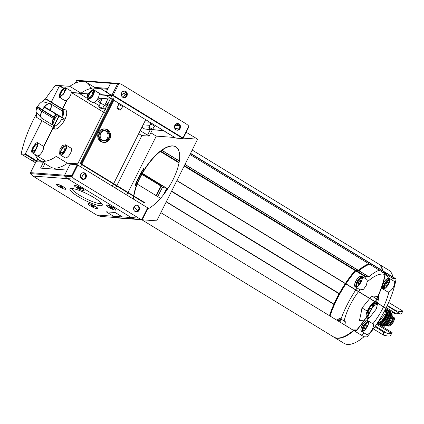 <?xml version="1.0" encoding="UTF-8"?>
<svg xmlns="http://www.w3.org/2000/svg" width="424" height="424" viewBox="0 0 424 424"><rect width="100%" height="100%" fill="white"/><g stroke="black" fill="none" stroke-linecap="round" stroke-linejoin="round"><path stroke-width="0.64" d="M34.768 144.695L36.072 143.036L37.37 142.581L37.418 146.503L34.81 151.967A5.682 2.305 -58.6 0 1 32.251 152.773A5.682 2.305 -58.6 0 1 32.685 147.738A5.682 2.305 -58.6 0 1 34.768 144.695M66.383 88.923L63.218 94.435L59.323 97.234L59.323 95.665A5.682 2.305 -58.6 0 1 60.325 92.549A5.682 2.305 -58.6 0 1 65.815 87.885A5.682 2.305 -58.6 0 1 66.383 88.923M63.918 88.208L59.62 85.584L69.78 86.332A45.458 18.428 121.4 0 1 86.713 82.574A45.458 18.428 121.4 0 1 90.561 87.869L101.765 94.716L111.395 95.427M91.255 98.029L87.037 99.152L87.583 94.186L91.218 90.757A5.682 2.305 -58.6 0 1 93.773 89.952A5.682 2.305 -58.6 0 1 91.255 98.029M59.646 153.801L59.943 149.375L62.577 145.421L65.572 144.796L66.706 147.059A5.682 2.305 -58.6 0 1 64.003 152.783A5.682 2.305 -58.6 0 1 60.208 154.839A5.682 2.305 -58.6 0 1 59.646 153.801M111.92 95.75L100.721 88.621L111.92 95.75L77.883 163.722L77.608 163.987L67.448 163.235L56.249 156.392A45.458 18.428 121.4 0 1 39.31 160.15A45.458 18.428 121.4 0 1 35.462 154.855L45.776 161.157M36.65 108.629L36.544 108.56A10.436 4.229 121.4 0 1 37.222 107.203L36.861 106.848A30.984 5.777 26.6 0 1 37.63 106.519A6.556 2.661 121.4 0 1 42.707 101.67A30.984 27.73 -85.8 0 1 44.886 99.179L45.744 99.057M44.207 107.129A8.491 3.44 121.4 0 1 49.184 103.398L42.707 101.67M37.63 106.519L42.389 109.89A8.491 3.44 121.4 0 1 44.075 107.299M36.978 113.113L41.939 118.407L53.36 125.387L54.341 128.186L36.591 117.342L36.225 116.468A30.984 27.73 -85.8 0 1 36.978 113.113A6.556 2.661 121.4 0 1 36.522 112.805A6.556 2.661 121.4 0 1 36.952 107.882L41.902 111.38L53.323 118.36L54.293 119.409A10.436 4.229 121.4 0 1 54.977 118.047L36.861 106.848A9.874 4.002 121.4 0 0 36.183 108.21M49.91 110.447L43.428 106.949A30.984 5.777 26.6 0 1 45.622 107.495L64.236 118.736L61.56 117.554L49.91 110.447M54.341 128.186A10.436 4.229 121.4 0 0 55.03 128.239L54.489 126.055A8.825 3.578 121.4 0 0 61.581 119.277L63.552 120.093A10.436 4.229 121.4 0 0 63.907 119.414A10.436 4.229 121.4 0 0 64.236 118.736M54.977 118.047L54.007 116.998L42.389 109.89M45.856 99.052A10.436 4.229 121.4 0 1 46.433 99.11L64.188 109.959L62.222 110.606A8.825 3.578 121.4 0 1 62.397 117.612M44.886 99.179A9.874 4.002 121.4 0 1 45.575 99.232L46.433 99.11L45.347 98.962M50.43 103.748L50.096 103.546A8.522 3.456 121.4 0 1 50.461 103.705L49.873 103.451A8.491 3.44 121.4 0 1 50.074 110.081M45.787 99.084L63.499 109.906L61.533 110.558M49.184 103.398L50.88 104.394M63.499 109.906A10.436 4.229 121.4 0 1 64.188 109.959M392.688 317.247L393.583 317.311C394.325 317.401 394.58 318.122 394.341 319.489L391.988 324.185L389.131 326.21L387.186 325.627M392.688 316.686A5.062 2.051 121.4 0 1 392.926 316.786A5.062 2.051 121.4 0 1 392.301 321.726A5.062 2.051 121.4 0 1 388.061 325.553L389.131 326.21M394.341 319.489L391.988 324.185M386.381 323.21A4.505 1.829 -58.6 0 0 386.502 324.095M391.007 316.723A4.505 1.829 -58.6 0 0 390.159 317.019M392.147 315.827L392.158 315.832A5.682 2.305 121.4 0 1 391.723 320.867A5.682 2.305 121.4 0 1 386.232 325.526L386.222 325.521M385.718 324.757A5.682 2.305 121.4 0 1 385.649 323.793M390.345 316.103A5.682 2.305 121.4 0 1 391.241 315.726M374.858 303.059A8.263 3.35 121.4 0 1 375.086 303.001L376.978 304.278A8.162 3.307 -58.6 0 0 373.539 306.589L373.168 306.245M373.009 306.096L372.192 305.338A8.936 3.625 121.4 0 1 374.397 303.489A8.263 3.35 121.4 0 0 371.832 305.487L371.588 305.338A8.263 3.35 121.4 0 1 374.572 303.155M371.61 309.011L369.956 308.195A8.936 3.625 121.4 0 0 367.878 312.303M370.364 311.163A8.162 3.307 -58.6 0 0 369.474 313.278L369.187 313.103M367.142 315.43L367.428 315.493M367.65 315.536L368.922 315.806A8.162 3.307 -58.6 0 0 369.044 317.348M367.009 316.134A8.263 3.35 121.4 0 1 366.914 314.672L367.703 315.064M367.884 315.17L368.922 315.806M366.914 314.672L367.158 314.82A8.263 3.35 121.4 0 0 367.179 315.88M366.977 314.619A8.162 3.307 121.4 0 1 367.534 312.091L369.007 312.991M367.534 312.091L367.486 312.091A8.263 3.35 121.4 0 1 369.622 307.824L369.866 307.972A8.263 3.35 121.4 0 0 367.735 312.212M369.808 317.179A8.263 3.35 121.4 0 1 369.055 317.428L369.193 317.396M369.097 317.338A8.162 3.307 121.4 0 1 367.947 317.253L367.905 317.343A8.263 3.35 121.4 0 1 367.762 317.269A8.263 3.35 121.4 0 1 367.094 316.394M375.039 303.091A8.162 3.307 121.4 0 1 376.189 303.176L376.788 303.547M376.189 303.176L376.475 303.234A8.263 3.35 121.4 0 1 376.496 303.245M369.622 307.824L369.67 307.824A8.162 3.307 121.4 0 1 371.594 305.402L372.94 306.223M373.12 306.335L373.539 306.589M369.67 307.824L371.44 308.905M374.71 303.34A8.263 3.35 121.4 0 1 375.187 303.181M376.236 303.086A8.263 3.35 121.4 0 1 376.38 303.16A8.263 3.35 121.4 0 1 377.233 305.026M344.85 336.259A37.18 15.073 -58.6 0 0 345.03 336.545M361.296 335.135A37.18 15.073 -58.6 0 0 364.099 332.946M346.127 325.865L345.682 321.949L340.424 318.737A6.201 2.512 121.4 0 1 340.663 322.531M355.227 286.852A6.201 2.512 121.4 0 1 356.314 280.253A6.201 2.512 121.4 0 1 361.693 276.273A6.201 2.512 121.4 0 1 361.216 281.769A6.201 2.512 121.4 0 1 355.227 286.852L359.976 289.751A37.18 15.073 -58.6 0 0 358.593 291.526M358.492 291.659A37.18 15.073 -58.6 0 0 344.145 321.01M360.103 289.836L363.569 289.29L366.506 284.997L367.014 282.135A6.201 2.512 -58.6 0 0 366.527 279.231L361.693 276.273M388.485 278.155A37.18 15.073 -58.6 0 0 385.199 274.715M384.95 274.604A37.18 15.073 -58.6 0 0 367.014 282.135M377.636 303.165A164.708 112.302 55.8 0 0 378.839 296.424A164.708 30.708 26.6 0 1 378.054 296.403M377.816 296.392A164.708 30.708 26.6 0 1 371.673 295.894A164.708 143.01 -19.5 0 1 369.802 298.379M369.702 298.512A164.708 143.01 -19.5 0 1 361.953 307.882A164.708 112.302 -124.2 0 1 359.398 320.401A164.708 30.708 -153.4 0 0 363.829 320.804M364.078 320.82A164.708 30.708 -153.4 0 0 366.257 320.92M366.76 320.714A164.708 143.01 160.5 0 0 376.284 308.942A164.708 112.302 55.8 0 0 377.599 303.335M387.997 292.088L388.856 291.882A6.201 2.512 -58.6 0 0 393.583 286.757A6.201 2.512 -58.6 0 0 394.06 281.26L389.221 278.308A6.201 2.512 121.4 0 1 388.75 283.799A6.201 2.512 121.4 0 1 382.761 288.887A6.201 2.512 121.4 0 1 383.847 282.289A6.201 2.512 121.4 0 1 389.221 278.308M361.492 331.351A6.201 2.512 121.4 0 1 362.584 324.752A6.201 2.512 121.4 0 1 367.958 320.772A6.201 2.512 121.4 0 1 367.486 326.268A6.201 2.512 121.4 0 1 361.492 331.351L366.331 334.308A6.201 2.512 -58.6 0 0 372.32 329.22A6.201 2.512 -58.6 0 0 372.876 323.788A37.18 15.073 -58.6 0 0 383.492 306.939M383.566 306.791A37.18 15.073 -58.6 0 0 388.856 291.882M372.876 323.788L367.958 320.772M387.255 305.572L400.754 314.136A22.726 4.24 26.6 0 0 401.597 313.569A22.726 4.24 26.6 0 0 401.634 313.484L402.8 311.068A22.726 4.24 26.6 0 1 395.634 310.538L387.313 305.45M378.261 299.922L376.835 299.053M376.65 298.936L371.673 295.894M402.8 311.068L388.691 302.445M393.716 312.154L392.873 312.838L386.01 308.64M367.226 311.105L361.953 307.882M374.896 326.74L383.333 331.897L383.365 335.04L373.337 328.913M386.185 307.771L384.875 314.189L377.318 323.517L392.089 332.543L390.531 335.57A22.726 4.24 26.6 0 1 383.365 335.04M400.754 314.136L387.139 305.821M386.269 307.607L396.44 313.818A22.726 4.24 26.6 0 1 392.873 312.838M383.333 331.897A22.726 4.24 -153.4 0 0 386.041 332.676M376.591 324.265L391.209 333.195A22.726 4.24 -153.4 0 0 392.052 332.628A22.726 4.24 -153.4 0 0 392.089 332.543M166.229 201.893L333.852 304.326A59.922 24.29 -58.6 0 0 329.443 315.673M184.954 164.496L358.296 270.422L355.582 270.221A0.827 0.334 -58.6 0 0 355.105 270.528A59.922 24.29 -58.6 0 0 345.39 283.46M345.3 283.598A59.922 24.29 -58.6 0 0 339.253 293.541L339.03 293.768A59.922 24.29 -58.6 0 0 333.868 304.077L333.852 304.326M142.395 173.358L166.992 188.388A59.922 24.29 -58.6 0 1 167.035 188.304L167.782 188.76M171.625 191.107L339.253 293.541M141.393 172.748L142.119 173.188M136.168 183.422L136.973 183.91M137.254 184.085L160.537 198.31M147.563 209.149A37.089 15.036 -58.6 0 0 174.391 176.787A37.089 15.036 -58.6 0 0 175.833 146.837A37.089 15.036 -58.6 0 0 151.824 159.387A37.089 15.036 -58.6 0 0 133.666 195.856M133.597 196.307A37.089 15.036 -58.6 0 0 133.343 198.856M134.254 206.467A37.089 15.036 -58.6 0 0 137.159 210.134A37.089 15.036 -58.6 0 0 137.954 210.543M115.492 217.523L115.355 217.798L156.732 220.856L197.637 139.173L183.248 138.113M150.817 132.792L156.26 136.115L128.059 192.432M127.868 192.809L126.834 194.881M156.26 136.115L174.831 137.487M143.487 168.715L144.393 169.393A37.19 15.079 -58.6 0 0 136.48 185.203L134.975 185.707A39.983 16.207 -58.6 0 1 143.487 168.715M175.955 146.911A37.089 15.036 -58.6 0 0 151.956 159.657A37.089 15.036 -58.6 0 0 133.905 196.005M133.841 196.455A37.089 15.036 -58.6 0 0 133.581 199.004M134.376 206.303A37.089 15.036 -58.6 0 0 137.281 210.209M143.715 168.885A39.983 16.207 -58.6 0 0 135.314 185.595M100.721 88.621L90.561 87.869M69.78 86.332L80.979 93.179L71.243 92.459M37.524 158.64L36.485 160.94L41.181 161.295M197.637 139.173L186.173 132.267M150.372 129.479L147.764 134.678L149.381 135.664L152.333 129.765L152.073 129.606L152.333 129.765L149.153 136.12L141.796 135.574L138.69 133.677L141.876 135.622L116.86 185.585M112.752 98.702L80.21 163.685L144.277 202.836L145.199 202.905L81.132 163.754L113.669 98.771L112.752 98.702M103.7 142.337A6.715 6.01 94.2 0 0 109.546 137.244A6.715 6.01 94.2 0 0 106.689 129.728A6.715 6.01 94.2 0 0 104.686 128.981M105.147 128.997L104.23 128.928A6.715 6.01 94.2 0 0 97.743 135.182A6.715 6.01 94.2 0 0 103.239 142.326L104.161 142.39A6.715 6.01 94.2 0 0 110.404 137.562A6.715 6.01 94.2 0 0 107.606 129.797A6.715 6.01 94.2 0 0 105.147 128.997A6.715 6.01 94.2 0 0 98.66 135.251A6.715 6.01 94.2 0 0 104.161 142.39M155.635 125.758L155.046 125.711M149.958 125.334L143.116 124.831M141.886 127.29L144.791 129.066L163.288 130.433M115.355 217.798L114.83 217.475M67.119 163.033L77.592 163.807L77.862 163.547L111.735 95.909L99.184 94.743M87.779 93.9L71.227 92.676M37.662 158.788L36.724 160.786M67.199 99.799L62.598 108.984M61.787 110.6L61.782 110.622A11.104 4.5 121.4 0 1 62.286 110.309M59.069 116.033L53.89 126.373M53.159 127.841L43.566 146.99M39.565 154.988L38.653 156.806M113.155 99.799L175.817 138.092L183.173 138.632L112.254 95.299L111.576 95.246M108.078 88.399L94.626 87.408L108.078 88.399L110.638 83.295A0.827 0.742 -85.8 0 1 111.433 82.876A0.827 0.742 94.2 0 0 110.638 83.295L106.276 92.008M32.478 160.76L36.416 161.263L37.211 161.751L36.337 161.215L36.475 160.94M40.513 168.111L43.285 162.578L40.513 168.111L67.178 170.082L64.618 175.186A0.827 0.742 94.2 0 0 64.724 176.156A0.827 0.742 -85.8 0 1 64.618 175.186L70.13 164.183L77.253 164.708L71.746 175.716L30.544 172.669L30.295 173.612L32.913 176.087L67.623 178.652A13.43 12.02 -85.8 0 1 64.724 176.156A13.43 12.02 94.2 0 0 67.623 178.652L131.286 217.554L67.623 178.652L74.974 179.193L138.643 218.1A13.43 12.02 94.2 0 0 141.865 219.431L134.742 218.943A13.43 12.02 -85.8 0 1 131.286 217.554A13.43 12.02 94.2 0 0 134.742 218.943A0.827 0.742 94.2 0 0 134.832 218.954A0.827 0.742 -85.8 0 1 134.742 218.943L100.53 216.415M105.359 91.446L106.509 91.531M112.116 99.163L110.277 99.031M110.176 99.02L98.077 98.124M87.614 94.133L87.164 93.858M106.837 114.215L106.148 113.791L106.837 114.215M105.417 113.346L103.652 112.265L105.417 113.346M103.567 112.217L71.645 92.708L103.567 112.217M105.666 95.225L110.574 98.225M110.659 98.273L112.424 99.354M79.002 93.254L86.311 97.716M94.155 102.513L99.264 105.634M102.921 107.871L105.083 109.191M105.168 109.238L106.933 110.32M107.664 110.765L108.353 111.189M140.201 130.65L149.153 136.12M96.571 100.43L100.244 102.677M104.67 105.38L106.445 106.466M106.53 106.519L108.295 107.601M109.026 108.046L109.715 108.465M54.124 168.132L55.957 169.256M123.617 96.91L124.55 97.478L123.617 96.91L122.202 96.805L123.617 96.91L124.386 95.373L123.596 93.142L122.69 94.955L121.306 94.112M107.362 100.006L107.521 99.958A2.751 0.514 -153.4 0 0 106.371 98.75A2.751 0.514 -153.4 0 0 106.35 98.739M114.067 100.356A18.598 3.466 -153.4 0 0 113.579 100.758L81.821 164.173M149.852 122.223L144.616 121.836L149.852 122.223M99.057 98.198L101.686 99.804M106.106 102.507L107.887 103.594M107.966 103.642L109.737 104.723M110.468 105.168L111.157 105.592M97.446 99.216L100.917 101.341M105.338 104.044L107.118 105.126M107.198 105.178L108.968 106.26M109.699 106.705L110.388 107.129M80.21 163.685L81.132 163.754M106.864 131.281A5.024 4.5 94.2 0 0 105.025 130.682A5.024 4.5 94.2 0 0 100.17 135.362A5.024 4.5 94.2 0 0 104.283 140.704A5.024 4.5 94.2 0 0 108.957 137.09A5.024 4.5 94.2 0 0 106.864 131.281M104.283 140.704L103.207 140.625A5.024 4.5 -85.8 0 1 101.368 140.031A5.024 4.5 -85.8 0 1 99.274 134.217A5.024 4.5 -85.8 0 1 103.949 130.603L105.025 130.682M104.484 130.682A5.024 4.5 -85.8 0 1 105.788 131.202A5.024 4.5 -85.8 0 1 107.95 136.719A5.024 4.5 -85.8 0 1 103.748 140.63M165.864 132.007L165.561 131.827M165.487 131.981L171.503 135.452M111.729 95.628L99.19 94.7M87.805 93.863L71.232 92.633M67.029 99.932L62.519 108.936M58.989 115.985L53.853 126.235M53.111 127.725L43.534 146.842M39.39 155.126L38.573 156.753M37.593 158.714L36.671 160.776L40.852 161.094M59.62 85.584L51.235 102.041M41.939 120.607L25.302 153.822L36.506 160.95M66.86 100.059L62.434 108.888M58.904 115.938L53.822 126.092M53.064 127.598L43.497 146.704M39.22 155.248L38.489 156.705M67.448 163.235A45.458 18.428 121.4 0 1 50.514 166.998L39.31 160.15M80.979 93.179A45.458 18.428 121.4 0 1 91.452 88.415M63.785 109.71A11.104 4.5 121.4 0 1 64.729 119.759A11.104 4.5 121.4 0 1 57.85 128.143A11.104 4.5 121.4 0 1 53 127.364M52.889 125.101A11.104 4.5 121.4 0 1 57.346 114.978M119.759 109.153A2.136 0.398 -153.4 0 0 116.897 108.125A2.136 0.398 -153.4 0 0 118.63 109.44A2.136 0.398 -153.4 0 0 120.718 110.039A2.136 0.398 -153.4 0 0 119.759 109.153M151.67 128.652A2.136 0.398 -153.4 0 0 148.808 127.624A2.136 0.398 -153.4 0 0 150.541 128.938A2.136 0.398 -153.4 0 0 152.629 129.537A2.136 0.398 -153.4 0 0 151.67 128.652M101.553 107.807A2.136 0.398 -153.4 0 0 98.691 106.779A2.136 0.398 -153.4 0 0 100.424 108.094A2.136 0.398 -153.4 0 0 102.513 108.692A2.136 0.398 -153.4 0 0 101.553 107.807M142.162 173.776L161.518 185.601L160.993 186.078A62.296 25.255 -58.6 0 0 156.196 195.66M161.2 185.792L161.263 185.834A66.43 26.929 -58.6 0 0 156.286 195.713M161.162 186.019L161.274 186.088A67.464 27.348 -58.6 0 0 156.382 195.771M161.168 186.274L161.279 186.337A68.497 27.767 -58.6 0 0 156.477 195.83M161.173 186.523L162.487 187.323A69.531 28.185 -58.6 0 0 157.776 196.625M162.487 187.323L166.754 188.367A63.022 25.546 -58.6 0 0 163.325 194.961M166.754 188.367L166.812 188.537A59.922 24.29 -58.6 0 0 163.712 194.473M382.395 270.565A42.877 17.379 -58.6 0 0 378.309 263.781L192.189 150.048M368.838 263.765A42.877 17.379 -58.6 0 0 358.418 270.369L358.296 270.422M141.802 219.754L333.598 336.953A42.877 17.379 -58.6 0 0 353.489 330.365L356.324 330.513A0.827 0.334 -58.6 0 0 356.796 330.206A59.922 24.29 -58.6 0 0 375.399 301.994L375.579 301.628A59.922 24.29 -58.6 0 0 385.554 272.78A0.827 0.334 -58.6 0 0 385.474 272.447A0.827 0.334 -58.6 0 0 385.411 272.425L190.535 153.345M176.925 180.523L375.399 301.803M384.918 272.388L382.665 272.219L189.973 154.469L382.692 272.224M369.633 264.253A42.358 17.172 -58.6 0 0 358.678 271.074L355.577 271.037A59.402 24.083 -58.6 0 0 345.973 283.815M375.293 301.734A59.402 24.083 -58.6 0 0 385.236 273.014L382.326 272.606A42.358 17.172 -58.6 0 0 382.247 271.959M369.23 264.009A42.358 17.172 -58.6 0 0 358.275 270.825L358.678 271.074M382.74 272.892L385.22 273.098M353.256 330.227A42.358 17.172 -58.6 0 0 353.632 329.904L356.727 329.941A59.402 24.083 -58.6 0 0 375.219 301.883M342.778 337.075A42.358 17.172 -58.6 0 0 353.828 330.328M345.878 283.953A59.402 24.083 -58.6 0 0 330.052 316.044M358.275 270.825L355.174 270.793A59.402 24.083 -58.6 0 0 345.571 283.571M345.475 283.709A59.402 24.083 -58.6 0 0 329.649 315.8M333.799 337.069A42.877 17.379 -58.6 0 0 334.001 337.197A42.877 17.379 -58.6 0 0 353.892 330.614L363.962 336.767L366.797 336.91A0.827 0.334 -58.6 0 0 367.274 336.603A59.922 24.29 -58.6 0 0 385.877 308.396L375.802 302.047L385.893 308.211M385.877 308.396L375.818 302.052M385.882 308.206L386.057 308.031A59.922 24.29 -58.6 0 0 396.027 279.183L385.957 273.024A0.827 0.334 -58.6 0 0 385.877 272.696A0.827 0.334 -58.6 0 0 385.814 272.674L385.564 272.653M382.798 270.809A42.877 17.379 -58.6 0 0 378.712 264.025A42.877 17.379 -58.6 0 0 378.505 263.908M393.127 278.6L395.391 278.791M396.027 279.183A0.827 0.334 -58.6 0 0 395.952 278.849A0.827 0.334 -58.6 0 0 395.884 278.828L385.814 272.674M340.276 337.796A42.877 17.379 -58.6 0 0 340.366 338.103M334.001 337.197L344.071 343.355A42.877 17.379 -58.6 0 0 363.962 336.767M358.964 270.83L368.774 276.824L366.055 276.623A0.827 0.334 -58.6 0 0 365.583 276.93A59.922 24.29 -58.6 0 0 364.629 278.07M357.119 288.007A59.922 24.29 -58.6 0 0 355.869 289.862M355.773 290A59.922 24.29 -58.6 0 0 340.96 319.065M368.774 276.824L368.891 276.766A42.877 17.379 -58.6 0 1 379.316 270.168M392.868 276.962A42.877 17.379 -58.6 0 0 388.781 270.183L378.712 264.025M382.416 269.277A42.877 17.379 -58.6 0 0 382.104 269.341M396.44 313.818L399.408 313.315M391.209 333.195L387.934 333.831L375.325 326.125M363.58 330.81A4.648 1.887 121.4 0 1 364.407 325.871A4.648 1.887 121.4 0 1 368.43 322.876M367.37 326.257A5.941 2.406 121.4 0 1 361.63 331.133A5.941 2.406 121.4 0 1 362.674 324.805A5.941 2.406 121.4 0 1 367.825 320.995A5.941 2.406 121.4 0 1 367.37 326.257M357.315 286.311A4.648 1.887 121.4 0 1 358.142 281.366A4.648 1.887 121.4 0 1 362.165 278.377M361.105 281.759A5.941 2.406 121.4 0 1 355.36 286.635A5.941 2.406 121.4 0 1 356.404 280.306A5.941 2.406 121.4 0 1 361.555 276.496A5.941 2.406 121.4 0 1 361.105 281.759M384.849 288.346A4.648 1.887 121.4 0 1 385.67 283.402A4.648 1.887 121.4 0 1 389.693 280.412M388.633 283.794A5.941 2.406 121.4 0 1 382.893 288.664A5.941 2.406 121.4 0 1 383.937 282.342A5.941 2.406 121.4 0 1 389.089 278.531A5.941 2.406 121.4 0 1 388.633 283.794M338.893 321.445A4.648 1.887 121.4 0 1 340.896 320.841M337.048 320.321A5.941 2.406 121.4 0 1 340.292 318.959A5.941 2.406 121.4 0 1 340.562 322.468M336.947 320.258A6.201 2.512 121.4 0 1 340.424 318.737M367.136 324.922L367.041 325.447A0.827 0.334 -58.6 0 0 366.85 326.374L366.453 327.164A0.827 0.334 -58.6 0 0 365.737 328.049L365.191 328.42A0.827 0.334 -58.6 0 0 365.101 328.203A0.827 0.334 -58.6 0 0 364.661 328.383L364.412 328.483L364.507 327.959A0.827 0.334 -58.6 0 0 364.698 327.036L365.096 326.241A0.827 0.334 -58.6 0 0 365.811 325.356L366.357 324.985A0.827 0.334 -58.6 0 0 366.447 325.208A0.827 0.334 -58.6 0 0 366.887 325.023L367.794 325.325M388.405 282.458L388.305 282.983A0.827 0.334 -58.6 0 0 388.114 283.905L387.716 284.7A0.827 0.334 -58.6 0 0 387.001 285.585L386.455 285.956A0.827 0.334 -58.6 0 0 386.37 285.734A0.827 0.334 -58.6 0 0 385.925 285.919L385.676 286.02L385.776 285.495A0.827 0.334 -58.6 0 0 385.962 284.568L386.359 283.778A0.827 0.334 -58.6 0 0 387.08 282.893L387.626 282.522A0.827 0.334 -58.6 0 0 387.711 282.739A0.827 0.334 -58.6 0 0 388.156 282.559L389.057 282.856M360.872 280.423L360.771 280.948A0.827 0.334 -58.6 0 0 360.586 281.87L360.188 282.665A0.827 0.334 -58.6 0 0 359.467 283.55L358.921 283.921A0.827 0.334 -58.6 0 0 358.837 283.698A0.827 0.334 -58.6 0 0 358.391 283.884L358.142 283.985L358.243 283.46A0.827 0.334 -58.6 0 0 358.434 282.532L358.826 281.743A0.827 0.334 -58.6 0 0 359.547 280.858L360.093 280.487A0.827 0.334 -58.6 0 0 360.177 280.704A0.827 0.334 -58.6 0 0 360.623 280.524L361.529 280.821M368.594 318.61A9.625 3.901 121.4 0 1 367.051 318.429A9.625 3.901 121.4 0 1 366.331 317.55M366.235 317.306A9.625 3.901 121.4 0 1 368.483 308.614A9.625 3.901 121.4 0 1 375.198 301.914M375.436 301.851A9.625 3.901 121.4 0 1 377.09 302.005A9.625 3.901 121.4 0 1 377.731 302.709M367.884 317.338A8.263 3.35 121.4 0 1 367.232 316.182M390.324 317.74A4.505 1.829 121.4 0 1 390.78 317.428M392.656 318.244A4.505 1.829 121.4 0 1 388.607 324.869M387.027 323.576A4.505 1.829 121.4 0 1 387.091 323.03M62.927 153.159L61.374 152.211L62.699 152.311L64.501 150.091L64.973 147.769L65.879 148.326M60.208 154.839L65.047 157.792A5.682 2.305 -58.6 0 0 69.971 154.145A5.682 2.305 -58.6 0 0 70.972 148.098L65.572 144.796M62.132 95.612L61.056 94.955L62.381 95.05L64.183 92.835L64.655 90.513L65.55 91.059M59.323 97.239L64.724 100.536A5.682 2.305 -58.6 0 0 69.653 96.889A5.682 2.305 -58.6 0 0 70.649 90.842L65.815 87.885M34.969 151.092L33.416 150.144L34.742 150.244L36.544 148.024L37.015 145.708L37.54 146.026M32.251 152.773L37.089 155.73A5.682 2.305 -58.6 0 0 42.018 152.078A5.682 2.305 -58.6 0 0 43.015 146.031L37.37 142.581M90.561 97.971L89.008 97.022L90.338 97.117L92.135 94.897L92.612 92.58L93.519 93.137M87.037 99.152L92.681 102.603A5.682 2.305 -58.6 0 0 97.61 98.956A5.682 2.305 -58.6 0 0 98.607 92.904L93.773 89.952M63.383 152.725L62.699 152.311M65.047 150.425L64.501 150.091M91.022 97.536L90.338 97.117M92.686 95.236L92.135 94.897M35.431 150.663L34.742 150.244M36.851 148.209L36.544 148.024M94.16 197.711A18.062 3.365 -153.4 0 0 70.554 188.606A18.062 3.365 -153.4 0 0 84.615 200.128A18.062 3.365 -153.4 0 0 102.263 204.485A18.062 3.365 -153.4 0 0 94.16 197.711M80.332 189.65A5.422 1.012 -153.4 0 0 84.116 190.254A5.422 1.012 -153.4 0 0 81.678 188.219A5.422 1.012 -153.4 0 0 74.592 185.484A5.422 1.012 -153.4 0 0 77.343 188.15M112.243 209.149A5.422 1.012 -153.4 0 0 116.028 209.753A5.422 1.012 -153.4 0 0 113.595 207.718A5.422 1.012 -153.4 0 0 106.504 204.983A5.422 1.012 -153.4 0 0 109.254 207.654M62.127 188.304A5.422 1.012 -153.4 0 0 65.911 188.908A5.422 1.012 -153.4 0 0 63.478 186.873A5.422 1.012 -153.4 0 0 56.387 184.138A5.422 1.012 -153.4 0 0 59.137 186.809M94.038 207.802A5.422 1.012 -153.4 0 0 97.822 208.407A5.422 1.012 -153.4 0 0 95.389 206.371A5.422 1.012 -153.4 0 0 88.298 203.642A5.422 1.012 -153.4 0 0 91.049 206.308M122.35 216.892L115.068 212.461L106.281 211.862M100.313 216.394L96.577 214.989L32.913 176.087M88.505 203.605A5.168 0.965 -153.4 0 0 88.468 203.658L88.335 203.928A5.168 0.965 -153.4 0 0 92.522 207.103A5.168 0.965 -153.4 0 0 97.573 208.555A5.168 0.965 -153.4 0 0 95.252 206.409A5.168 0.965 -153.4 0 0 88.335 203.928M97.573 208.555L97.706 208.279A5.168 0.965 -153.4 0 0 97.727 208.221M56.593 184.106A5.168 0.965 -153.4 0 0 56.556 184.154L56.419 184.429A5.168 0.965 -153.4 0 0 60.605 187.599A5.168 0.965 -153.4 0 0 65.656 189.051A5.168 0.965 -153.4 0 0 63.34 186.91A5.168 0.965 -153.4 0 0 56.419 184.429M65.656 189.051L65.794 188.781A5.168 0.965 -153.4 0 0 65.81 188.722M106.71 204.951A5.168 0.965 -153.4 0 0 106.673 204.999L106.541 205.274A5.168 0.965 -153.4 0 0 110.728 208.449A5.168 0.965 -153.4 0 0 115.778 209.901A5.168 0.965 -153.4 0 0 113.457 207.755A5.168 0.965 -153.4 0 0 106.541 205.274M115.778 209.901L115.911 209.626A5.168 0.965 -153.4 0 0 115.932 209.567M74.799 185.452A5.168 0.965 -153.4 0 0 74.762 185.5L74.624 185.77A5.168 0.965 -153.4 0 0 78.811 188.945A5.168 0.965 -153.4 0 0 83.862 190.397A5.168 0.965 -153.4 0 0 81.54 188.256A5.168 0.965 -153.4 0 0 74.624 185.77M83.862 190.397L84 190.127A5.168 0.965 -153.4 0 0 84.016 190.069M42.575 162.148L35.998 161.777M42.543 168.264L44.896 163.563M82.394 179.225L82.712 178.589L81.297 178.483M82.712 178.589L83.65 179.161M72.043 188.51A16.467 3.069 -153.4 0 0 85.447 198.464A16.467 3.069 -153.4 0 0 101.447 203.234M80.64 188.94L77.857 187.609L78.032 187.26M80.041 188.145A1.791 0.334 -153.4 0 0 77.698 187.244A1.791 0.334 -153.4 0 0 79.097 188.383A1.791 0.334 -153.4 0 0 80.846 188.818A1.791 0.334 -153.4 0 0 80.041 188.145M85.68 175.435A2.581 0.482 -153.4 0 0 83.157 174.608A2.581 0.482 -153.4 0 0 83.072 174.667L81.212 178.387M112.556 208.438L109.768 207.108L109.943 206.764M111.952 207.643A1.791 0.334 -153.4 0 0 109.609 206.742A1.791 0.334 -153.4 0 0 111.008 207.887A1.791 0.334 -153.4 0 0 112.758 208.322A1.791 0.334 -153.4 0 0 111.952 207.643M62.434 187.594L59.651 186.263L59.826 185.913M61.835 186.798A1.791 0.334 -153.4 0 0 59.492 185.898A1.791 0.334 -153.4 0 0 60.892 187.037A1.791 0.334 -153.4 0 0 62.641 187.472A1.791 0.334 -153.4 0 0 61.835 186.798M94.351 207.092L91.563 205.762L91.738 205.417M93.746 206.297A1.791 0.334 -153.4 0 0 91.404 205.396A1.791 0.334 -153.4 0 0 92.803 206.541A1.791 0.334 -153.4 0 0 94.552 206.976A1.791 0.334 -153.4 0 0 93.746 206.297M79.548 187.869L79.251 188.463M61.348 186.523L61.051 187.117M93.259 206.022L92.962 206.615M111.464 207.368L111.168 207.961M106.313 211.862L113.563 216.293L122.356 216.924L115.047 212.504L106.334 211.815M136.486 205.195A3.36 3.005 -85.8 0 1 137.371 205.545A3.36 3.005 -85.8 0 1 138.818 209.239A3.36 3.005 -85.8 0 1 135.993 211.846M83.295 172.69A3.36 3.005 -85.8 0 1 84.185 173.045A3.36 3.005 -85.8 0 1 85.627 176.739A3.36 3.005 -85.8 0 1 82.807 179.341M138.06 205.592A3.36 3.005 94.2 0 0 136.83 205.195A3.36 3.005 94.2 0 0 133.708 207.612A3.36 3.005 94.2 0 0 135.108 211.497A3.36 3.005 94.2 0 0 136.337 211.894A3.36 3.005 94.2 0 0 139.459 209.477A3.36 3.005 94.2 0 0 138.06 205.592M84.874 173.093A3.36 3.005 94.2 0 0 83.645 172.695A3.36 3.005 94.2 0 0 80.523 175.112A3.36 3.005 94.2 0 0 81.917 178.992A3.36 3.005 94.2 0 0 83.146 179.389A3.36 3.005 94.2 0 0 86.268 176.978A3.36 3.005 94.2 0 0 84.874 173.093M148.034 208.036L77.253 164.708M77.889 164.973L72.043 176.649L71.746 175.716M72.043 176.649A0.827 0.742 94.2 0 0 72.075 176.697A13.43 12.02 94.2 0 0 74.974 179.193M142.522 219.038L142.077 219.484M100.419 216.41L134.832 218.954A0.827 0.742 94.2 0 0 134.922 218.954M137.62 211.21L138.897 208.666M134.779 211.263L137.281 211.449M174.487 127.083L175.801 124.449L177.486 125.478M126.553 94.95L123.596 93.142M100.923 88.738L107.659 89.236M106.721 91.112L104.553 90.953M152.333 129.765L163.553 130.592M77.004 80.332L76.558 80.777L117.623 83.814L119.017 83.475A13.43 12.02 94.2 0 1 122.245 84.805L185.908 123.713A13.43 12.02 94.2 0 1 188.807 126.209A0.827 0.742 94.2 0 1 188.844 126.257L188.86 126.903L183.226 138.144L182.293 138.097M125.97 96.343L124.386 95.373M121.317 94.854L122.69 94.955M150.207 124.842L150.022 124.317A2.581 0.482 26.6 0 1 150.022 124.211A2.581 0.482 26.6 0 1 153.477 125.456A2.581 0.482 26.6 0 1 154.638 126.527A2.581 0.482 26.6 0 1 154.553 126.585L154.023 126.75M118.291 105.338L118.105 104.813A2.581 0.482 26.6 0 1 118.105 104.712A2.581 0.482 26.6 0 1 121.566 105.952A2.581 0.482 26.6 0 1 122.727 107.023A2.581 0.482 26.6 0 1 122.642 107.087L122.112 107.251M100.085 103.991L99.905 103.467A2.581 0.482 26.6 0 1 99.9 103.366A2.581 0.482 26.6 0 1 103.361 104.606A2.581 0.482 26.6 0 1 104.521 105.677A2.581 0.482 26.6 0 1 104.437 105.74L103.907 105.905M124.2 91.012A3.36 3.005 -85.8 0 1 126.606 94.531A3.36 3.005 -85.8 0 1 123.707 97.663M177.391 123.511A3.36 3.005 -85.8 0 1 179.792 127.036A3.36 3.005 -85.8 0 1 176.898 130.163M122.822 97.313A3.36 3.005 94.2 0 0 124.052 97.711A3.36 3.005 94.2 0 0 127.174 95.294A3.36 3.005 94.2 0 0 125.774 91.409A3.36 3.005 94.2 0 0 124.545 91.012A3.36 3.005 94.2 0 0 121.423 93.428A3.36 3.005 94.2 0 0 122.822 97.313M176.008 129.813A3.36 3.005 94.2 0 0 177.237 130.21A3.36 3.005 94.2 0 0 180.364 127.794A3.36 3.005 94.2 0 0 178.965 123.914A3.36 3.005 94.2 0 0 177.736 123.517A3.36 3.005 94.2 0 0 174.614 125.928A3.36 3.005 94.2 0 0 176.008 129.813M110.701 94.711L113.123 95.236L183.226 138.144M123.331 91.202L126.432 93.095M176.522 123.702L179.617 125.599M177.603 130.03L176.188 129.914M174.879 128.578L179.124 128.896M179.633 125.637L175.366 125.324M36.416 161.263L36.575 160.956M115.63 188.033L116.669 185.961M51.315 102.089L59.678 85.394L60.033 85.611M36.851 113.171A77.486 31.408 -58.6 0 0 21.2 153.843L25.138 154.368L42.018 120.655M25.138 154.368L36.014 161.019L36.157 160.738M59.678 85.394L55.512 85.319A77.486 31.408 -58.6 0 0 45.474 98.951M32.092 160.691L36.014 161.019M40.656 117.077A8.491 3.44 121.4 0 1 41.706 111.252M388.236 326.141L387.324 325.584M393.228 317.094L392.709 316.776M160.314 151.495L179.013 162.922M184.164 166.07L355.105 270.528M63.584 88.436L59.344 85.844M36.506 160.669L25.302 153.822M141.886 173.607L141.16 173.162M161.915 150.292L179.352 160.945M185.002 164.401L358.418 270.369M161.82 150.361L179.336 161.062M160.744 151.161L179.114 162.387M184.392 165.614L355.582 270.221M160.844 212.647L353.489 330.365M176.856 180.672L375.399 301.994M190.434 153.552L385.554 272.78M160.993 186.078L141.833 174.37M141.552 174.2L140.826 173.755M382.384 272.674L382.787 272.918M355.174 270.793L355.577 271.037M355.354 270.676L365.583 276.93M358.153 270.883L358.556 271.127M356.86 271.005L366.055 276.623M359.049 270.756L368.891 276.766M383.969 273.008L385.114 273.708L383.959 273.008M393.143 278.621L385.363 273.862L393.17 278.626M166.812 188.537L167.613 189.024M171.487 191.388L339.03 293.768M166.325 201.697L333.868 304.077M362.69 331.218A5.629 2.284 121.4 0 1 364.068 325.664A5.629 2.284 121.4 0 1 368.382 321.901M362.255 331.287A5.941 2.406 121.4 0 1 363.718 325.447A5.941 2.406 121.4 0 1 368.244 321.482M356.425 286.714A5.629 2.284 121.4 0 1 357.803 281.16A5.629 2.284 121.4 0 1 362.117 277.402M355.99 286.783A5.941 2.406 121.4 0 1 357.453 280.948A5.941 2.406 121.4 0 1 361.979 276.983M383.959 288.749A5.629 2.284 121.4 0 1 385.331 283.195A5.629 2.284 121.4 0 1 389.651 279.437M383.519 288.818A5.941 2.406 121.4 0 1 384.987 282.983A5.941 2.406 121.4 0 1 389.513 279.019M338.463 321.185A5.629 2.284 121.4 0 1 340.854 319.866M338.098 320.963A5.941 2.406 121.4 0 1 340.711 319.447M366.357 324.985L366.681 325.181M367.041 325.447L367.597 325.786M366.85 326.374L367.2 326.586M366.453 327.164L366.76 327.355M365.737 328.049L366.129 328.293M364.661 328.383L365.61 328.966M387.626 282.522L387.949 282.718M388.305 282.983L388.861 283.322M388.114 283.905L388.464 284.122M387.716 284.7L388.024 284.886M387.001 285.585L387.398 285.829M385.925 285.919L386.874 286.497M360.093 280.487L360.416 280.683M360.771 280.948L361.328 281.287M360.586 281.87L360.935 282.087M360.188 282.665L360.495 282.85M359.467 283.55L359.865 283.794M358.391 283.884L359.34 284.462M385.898 309.17A8.162 3.307 121.4 0 1 384.971 316.145A8.162 3.307 121.4 0 1 377.699 323.046M386.418 310.522A7.955 3.222 121.4 0 1 385.04 316.24A7.955 3.222 121.4 0 1 378.892 322.844M386.386 312.483A5.994 2.427 121.4 0 1 385.374 316.914A5.994 2.427 121.4 0 1 380.62 321.922M386.508 311.55A6.408 2.597 121.4 0 1 385.882 317.126A6.408 2.597 121.4 0 1 379.84 322.457M386.344 309.923A7.955 3.222 121.4 0 1 386.571 317.173A7.955 3.222 121.4 0 1 378.319 323.051M386.322 309.859A8.162 3.307 121.4 0 1 387.457 310.055A8.162 3.307 121.4 0 1 386.826 317.279A8.162 3.307 121.4 0 1 378.945 323.984A8.162 3.307 121.4 0 1 378.256 323.061M387.541 317.724A8.136 3.297 121.4 0 1 379.734 324.429L379.734 324.429C382.151 324.938 384.769 322.717 387.584 317.767C389.28 314.136 389.492 311.73 388.214 310.548L388.214 310.548A8.136 3.297 121.4 0 1 387.541 317.724M379.146 323.825A8.136 3.297 121.4 0 1 378.871 322.918M386.476 310.469A8.136 3.297 121.4 0 1 387.409 310.304M388.988 312.159A8.035 3.254 121.4 0 1 387.573 317.767A8.035 3.254 121.4 0 1 381.521 324.387M379.332 323.872A8.035 3.254 121.4 0 1 379.008 322.865M386.492 310.617A8.035 3.254 121.4 0 1 387.536 310.447M381.452 323.295A6.614 2.682 121.4 0 1 380.042 322.516M386.651 311.698A6.614 2.682 121.4 0 1 387.992 312.594M381.886 323.014L381.224 322.95A6.095 2.47 121.4 0 1 380.8 322.479M386.964 312.393A6.095 2.47 121.4 0 1 387.578 312.546L387.939 313.108M381.001 322.42L381.34 323.003A6.095 2.47 121.4 0 1 380.964 322.431M386.995 312.557A6.095 2.47 121.4 0 1 387.674 312.621L387.001 312.594M388.697 314.926A6.302 2.555 121.4 0 1 387.605 318.201A6.302 2.555 121.4 0 1 383.847 322.865M388.707 311.099A7.95 3.222 121.4 0 1 388.342 318.254A7.95 3.222 121.4 0 1 380.445 324.62M380.333 324.609L381.733 325.399A7.934 3.217 121.4 0 0 389.232 318.806A7.934 3.217 121.4 0 0 389.99 311.884L388.649 310.999A8.051 3.265 121.4 0 1 389.2 311.253A8.051 3.265 121.4 0 1 388.474 318.313A8.051 3.265 121.4 0 1 380.81 324.985A8.051 3.265 121.4 0 1 380.344 324.609M381.181 324.964A7.934 3.217 121.4 0 1 380.959 324.577M388.903 311.576A7.934 3.217 121.4 0 1 389.354 311.592M390.658 313.612A7.833 3.175 121.4 0 1 389.253 318.843A7.833 3.175 121.4 0 1 383.572 325.208M381.356 324.98A7.833 3.175 121.4 0 1 381.096 324.546M388.941 311.709A7.833 3.175 121.4 0 1 389.444 311.741M384.208 323.671A6.095 2.47 121.4 0 1 382.649 323.819M382.029 322.908A6.095 2.47 121.4 0 1 381.966 321.922M387.006 313.681A6.095 2.47 121.4 0 1 387.912 313.283M388.999 313.421A6.095 2.47 121.4 0 1 389.582 314.878M384.361 323.544L382.861 323.708A5.888 2.385 121.4 0 1 382.83 323.692M382.289 322.712A5.888 2.385 121.4 0 1 382.273 321.705M386.948 314.051A5.888 2.385 121.4 0 1 387.854 313.606M388.972 313.643A5.888 2.385 121.4 0 1 388.999 313.659L389.539 315.074M382.734 322.341A5.888 2.385 121.4 0 1 382.899 321.185M386.773 314.841A5.888 2.385 121.4 0 1 387.721 314.173M388.946 313.802A5.888 2.385 121.4 0 1 389.206 313.839L388.946 313.829M390.345 316.108A6.095 2.47 121.4 0 1 389.29 319.277A6.095 2.47 121.4 0 1 385.649 323.788M382.782 322.298A6.095 2.47 121.4 0 1 383.005 321.085M386.73 314.984A6.095 2.47 121.4 0 1 387.706 314.232M390.446 312.504A7.637 3.095 121.4 0 1 389.974 319.33A7.637 3.095 121.4 0 1 382.49 325.521M390.393 312.398A7.738 3.138 121.4 0 1 390.907 312.689A7.738 3.138 121.4 0 1 390.112 319.394A7.738 3.138 121.4 0 1 382.867 325.849A7.738 3.138 121.4 0 1 382.374 325.526L383.762 326.157C386.079 326.305 388.432 324.222 390.833 319.908A7.341 2.973 121.4 0 1 385.67 325.791M390.387 312.387L391.585 313.347A7.542 3.058 121.4 0 1 390.774 319.839A7.542 3.058 121.4 0 1 383.762 326.157M383.195 325.786A7.542 3.058 121.4 0 1 382.967 325.447M382.989 322.102A7.542 3.058 121.4 0 1 383.423 320.783M386.656 315.493A7.542 3.058 121.4 0 1 387.631 314.507M390.594 312.965A7.542 3.058 121.4 0 1 390.997 313.013M383.519 325.786A7.341 2.973 121.4 0 1 383.216 325.378M383.333 321.768A7.341 2.973 121.4 0 1 383.625 320.91M386.858 315.62A7.341 2.973 121.4 0 1 387.488 314.963M390.647 313.219A7.341 2.973 121.4 0 1 391.145 313.299M392.136 315.212A7.341 2.973 121.4 0 1 390.811 319.913C392.311 316.802 392.566 314.619 391.585 313.347M385.257 325.086A6.201 2.512 121.4 0 1 384.218 324.895M383.688 323.798A6.201 2.512 121.4 0 1 383.678 323.019M388.76 314.703A6.201 2.512 121.4 0 1 389.46 314.359M390.674 314.327A6.201 2.512 121.4 0 1 391.32 315.164M385.66 324.8L384.981 324.763A5.682 2.305 121.4 0 1 384.738 324.546M384.398 323.512A5.682 2.305 121.4 0 1 384.483 322.367M388.548 315.716A5.682 2.305 121.4 0 1 389.529 315.117M390.605 314.947A5.682 2.305 121.4 0 1 390.907 315.069L391.251 315.657M394.076 320.385A5.941 2.406 121.4 0 1 392.523 323.438M389.693 324.895A3.434 1.394 121.4 0 1 389.137 324.567M392.629 318.853A3.434 1.394 121.4 0 1 393.255 319.436M390.075 324.583A3.254 1.32 121.4 0 1 389.29 324.551L389.232 324.503M392.613 318.965L392.682 319.002A3.254 1.32 121.4 0 1 393.075 320.025M42.58 110.017A8.522 3.456 121.4 0 1 44.282 107.41M44.451 107.187A8.522 3.456 121.4 0 1 49.407 103.493M40.868 117.305A8.522 3.456 121.4 0 1 41.902 111.38M54.007 116.998A8.522 3.456 121.4 0 1 55.92 114.109M52.687 124.979A8.522 3.456 121.4 0 1 53.323 118.36M54.442 117.337A8.825 3.578 121.4 0 1 56.381 114.39M52.995 125.228L52.534 124.227A8.825 3.578 121.4 0 1 53.758 118.699M61.719 117.194A8.522 3.456 121.4 0 0 61.883 110.685L50.461 103.705A8.522 3.456 121.4 0 1 50.297 110.213M61.151 149.842A4.547 1.844 -58.6 0 0 62.455 153.525A4.547 1.844 -58.6 0 0 65.916 146.609A4.547 1.844 -58.6 0 0 61.151 149.842M64.914 146.01A5.168 2.094 -58.6 0 0 61.358 150.117A5.168 2.094 -58.6 0 0 60.425 153.361M61.3 154.898L60.961 154.696A5.168 2.094 -58.6 0 0 61.501 154.829M66.462 145.962A5.168 2.094 -58.6 0 0 66.351 145.877C64.734 145.241 62.98 146.566 61.077 149.858C59.54 154.744 60.038 152.672 60.961 154.696M65.572 91.017A4.547 1.844 -58.6 0 0 64.316 88.823A4.547 1.844 -58.6 0 0 60.833 92.586A4.547 1.844 -58.6 0 0 60.849 96.725M64.596 88.754A5.168 2.094 -58.6 0 0 61.04 92.861A5.168 2.094 -58.6 0 0 60.107 96.1M66.372 88.992A5.168 2.094 -58.6 0 0 66.033 88.621C64.416 87.985 62.657 89.31 60.759 92.602C59.222 97.488 59.72 95.416 60.643 97.435M37.816 144.261A4.547 1.844 -58.6 0 0 33.194 147.775A4.547 1.844 -58.6 0 0 32.796 151.771A4.547 1.844 -58.6 0 0 36.098 149.884M36.957 143.943A5.168 2.094 -58.6 0 0 33.401 148.05A5.168 2.094 -58.6 0 0 32.468 151.294M33.342 152.831L33.008 152.629A5.168 2.094 -58.6 0 0 33.544 152.762M88.786 94.653A4.547 1.844 -58.6 0 0 90.089 98.331A4.547 1.844 -58.6 0 0 93.556 91.414A4.547 1.844 -58.6 0 0 88.786 94.653M92.554 90.816A5.168 2.094 -58.6 0 0 88.998 94.928A5.168 2.094 -58.6 0 0 88.06 98.167M94.351 91.107A5.168 2.094 -58.6 0 0 93.985 90.688C92.374 90.052 90.614 91.377 88.717 94.669C87.18 99.555 87.678 97.478 88.6 99.502M122.372 216.897L138.643 218.1M96.577 214.989L113.335 216.229M36.051 161.666L30.544 172.669M30.295 173.612L72.075 176.697M147.759 207.67L141.865 219.431M75.403 83.088L76.558 80.777M182.993 137.933L188.844 126.257M113.123 95.236L119.017 83.475M112.111 94.817L117.623 83.814M32.569 160.982L35.436 162.731L32.526 160.966M21.285 154.087L32.166 160.733M36.522 112.805L36.936 113.266M393.97 317.422L392.926 316.786M81.631 164.554L80.592 166.627M145.697 119.685L113.669 183.64M113.478 184.016L112.44 186.088M36.485 160.94L25.281 154.097M111.947 95.474L100.742 88.627M86.713 82.574L96.047 88.277M84.339 173.146L83.687 174.439M118.63 104.67L116.897 108.125M122.446 106.583L120.718 110.039M150.541 124.168L148.808 127.624M154.357 126.082L152.629 129.537M100.424 103.323L98.691 106.779M104.24 105.237L102.513 108.692M176.93 180.523L375.415 301.809M190.546 153.329L385.474 272.447M382.358 272.664L382.761 272.913M385.877 272.696L395.952 278.849M391.702 333.338L392.052 332.628M401.597 313.569L401.952 312.864M382.761 288.887L388.018 292.099M365.239 328.547L365.716 328.839M364.412 328.483L365.467 329.13M366.31 324.864L366.76 325.134M386.502 286.078L386.98 286.37M385.676 286.02L386.73 286.666M387.578 282.395L388.024 282.67M358.969 284.043L359.446 284.334M358.142 283.985L359.202 284.631M360.045 280.359L360.49 280.635M367.051 318.429L368.165 319.108M377.09 302.005L377.784 302.429M377.689 323.056L381.393 321.265L385.061 316.23C386.799 312.552 386.974 310.114 385.591 308.916M379.734 324.429L378.219 323.067M386.312 309.827L388.214 310.548M381.733 325.399C384.102 325.722 386.614 323.539 389.264 318.843C390.87 315.43 391.114 313.108 389.99 311.884M382.819 322.261L383.036 321.053M386.72 315.032L387.69 314.285M383.354 320.74L383.948 321.106M385.082 321.8L385.718 322.187M386.773 322.834L387.372 323.199M386.582 315.451L387.181 315.816M388.315 316.511L388.951 316.898M390.006 317.544L390.605 317.91M36.167 108.221L36.851 106.859M66.367 88.828L66.033 88.621M33.008 152.629C32.081 150.605 31.583 152.677 33.125 147.796L34.742 145.379L36.188 144.096L37.81 143.614M94.324 90.895L93.985 90.688M35.96 161.687L30.295 172.992M83.82 174.402L83.157 174.608M142.151 219.494L134.832 218.954M148.13 208.009L142.469 219.314M76.93 80.322L118.662 83.406M75.292 83.136L76.612 80.502M154.638 126.527L155.168 125.472M150.022 124.211L150.743 122.769M122.727 107.023L123.252 105.968M118.105 104.712L118.831 103.265M104.521 105.677L107.458 99.815M99.9 103.366L102.364 98.442M21.242 154.071L32.123 160.722"/></g></svg>
